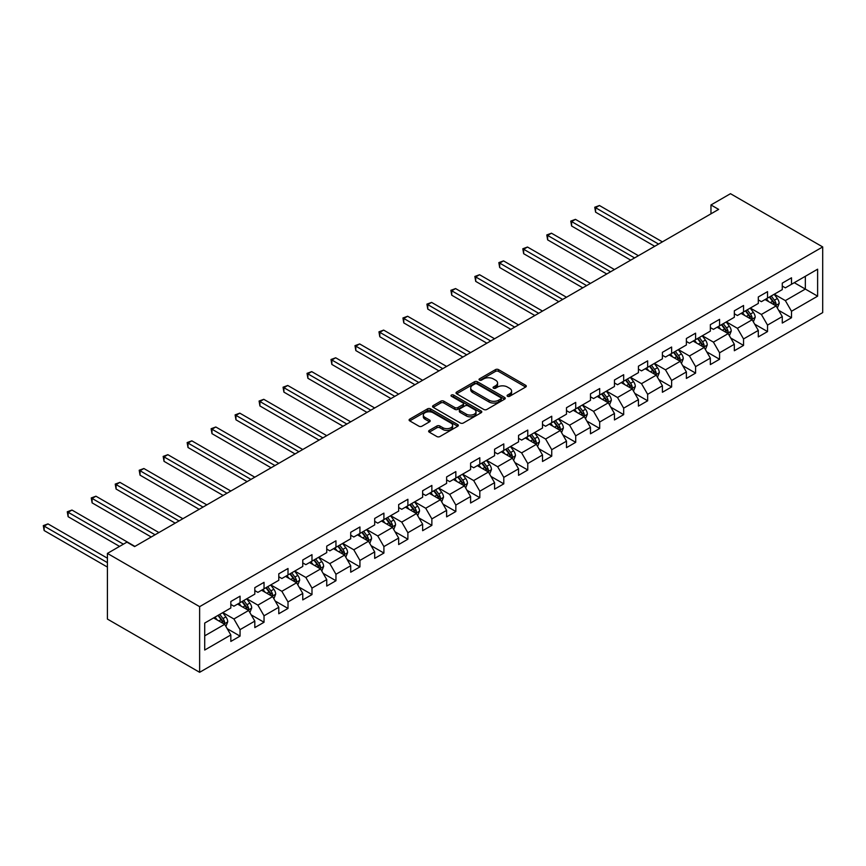 <?xml version="1.0" encoding="UTF-8"?>
<svg xmlns="http://www.w3.org/2000/svg" width="866" height="866" viewBox="0 0 866 866"><rect width="100%" height="100%" fill="white"/><g stroke="black" fill="none" stroke-linecap="round" stroke-linejoin="round"><path stroke-width="1.3" d="M507.519 396.292A1.494 0.866 0 0 0 509.63 396.292L525.662 387.037A2.133 1.234 0 0 0 526.29 386.16A2.133 1.234 0 0 0 525.662 385.294L498.513 369.62A2.133 1.234 0 0 0 495.493 369.62L479.461 378.875A1.494 0.866 0 0 0 479.028 379.481A1.494 0.866 0 0 0 479.461 380.087A1.494 0.866 0 0 0 481.572 380.087L483.65 378.897A6.831 3.94 0 0 1 493.306 378.897L495.569 380.196A6.831 3.94 0 0 1 497.571 382.989A6.831 3.94 0 0 1 495.569 385.771L493.49 386.972A1.494 0.866 0 0 0 493.057 387.578A1.494 0.866 0 0 0 493.49 388.185A1.494 0.866 0 0 0 495.601 388.185L497.679 386.994A6.831 3.94 0 0 1 507.335 386.994L509.598 388.304A6.831 3.94 0 0 1 511.6 391.086A6.831 3.94 0 0 1 509.598 393.868L507.519 395.069A1.494 0.866 0 0 0 507.086 395.675A1.494 0.866 0 0 0 507.519 396.292L507.519 395.069M429.265 430.413A2.133 1.234 0 0 0 428.638 431.279A2.133 1.234 0 0 0 429.265 432.156L436.886 436.551A2.133 1.234 0 0 0 439.896 436.551L457.703 426.278A2.133 1.234 0 0 0 458.33 425.401A2.133 1.234 0 0 0 457.703 424.535L430.543 408.849A2.133 1.234 0 0 0 427.533 408.849L409.726 419.133A2.133 1.234 0 0 0 409.098 419.999A2.133 1.234 0 0 0 409.726 420.876L418.928 426.191A2.133 1.234 0 0 0 421.948 426.191L429.568 421.785A2.133 1.234 0 0 0 430.185 420.919A2.133 1.234 0 0 0 429.568 420.042L425 417.412A5.705 3.291 0 0 1 423.333 415.085A5.705 3.291 0 0 1 426.851 412.032A5.705 3.291 0 0 1 433.076 412.746L450.948 423.073A5.705 3.291 0 0 1 452.626 425.401A5.705 3.291 0 0 1 449.097 428.443A5.705 3.291 0 0 1 442.883 427.728L439.896 426.007A2.133 1.234 0 0 0 436.886 426.007L429.265 430.413L429.265 432.156M822.7 246.929L730.482 193.692L710.964 204.961L718.65 209.388L134.62 546.576L126.934 542.138L107.416 553.406L199.635 606.655L822.7 246.929L822.7 312.594L199.635 672.308L199.635 606.655M483.802 409.466A2.133 1.234 0 0 0 486.822 409.466L504.618 399.183A2.133 1.234 0 0 0 505.246 398.317A2.133 1.234 0 0 0 504.618 397.44L477.458 381.765A2.133 1.234 0 0 0 474.449 381.765L456.642 392.049A2.133 1.234 0 0 0 456.025 392.915A2.133 1.234 0 0 0 456.642 393.781L483.802 409.466M452.041 396.617A1.494 0.866 0 0 1 453.557 396.823L453.557 395.048L481.16 410.993A2.133 1.234 0 0 1 481.788 411.859A2.133 1.234 0 0 1 481.16 412.725L463.353 423.009A2.133 1.234 0 0 1 460.344 423.009L433.184 407.334L433.184 405.591A2.133 1.234 0 0 0 432.567 406.457A2.133 1.234 0 0 0 433.184 407.334M433.184 405.591L440.805 401.185A2.133 1.234 0 0 1 443.825 401.185L454.834 407.55A2.133 1.234 0 0 0 457.854 407.55L462.909 404.628A2.133 1.234 0 0 0 463.526 403.762A2.133 1.234 0 0 0 462.909 402.885L451.446 396.271A1.494 0.866 0 0 1 451.002 395.654A1.494 0.866 0 0 1 451.922 394.864A1.494 0.866 0 0 1 453.557 395.048M227.228 628.705L240.055 636.109L240.055 629.636L254.81 621.117L254.81 627.59L264.033 622.264L264.033 615.791L278.787 607.272L278.787 613.745L288.01 608.43L288.01 601.946L302.764 593.427L302.764 599.911L311.987 594.585L311.987 588.101L326.742 579.592L326.742 586.065L335.954 580.74L335.954 574.266L350.708 565.747L350.708 572.22L359.931 566.894L359.931 560.421L374.686 551.902L374.686 558.375L383.909 553.06L383.909 546.576L398.663 538.057L398.663 544.541L407.886 539.215L407.886 532.731L422.64 524.222L422.64 530.696L431.863 525.37L431.863 518.896L446.618 510.377L446.618 516.85L455.841 511.525L455.841 505.051L470.595 496.532L470.595 503.005L479.818 497.69L479.818 491.206L494.573 482.687L494.573 489.171L503.796 483.845L503.796 477.372L518.55 468.852L518.55 475.326L527.762 470L527.762 463.526L542.517 455.007L542.517 461.481L551.739 456.155L551.739 449.681L566.494 441.162L566.494 447.646L575.717 442.32L575.717 435.836L590.471 427.317L590.471 433.801L599.694 428.475L599.694 422.002L614.449 413.483L614.449 419.956L623.672 414.63L623.672 408.157L638.426 399.637L638.426 406.111L647.649 400.796L647.649 394.311L662.403 385.792L662.403 392.276L671.626 386.95L671.626 380.466L686.381 371.947L686.381 378.431L695.593 373.105L695.593 366.632L710.347 358.113L710.347 364.586L719.57 359.26L719.57 352.787L734.325 344.267L734.325 350.741L743.548 345.426L743.548 338.942L758.302 330.422L758.302 336.906L767.525 331.581L767.525 325.096L782.279 316.588L782.279 323.061L791.502 317.735L791.502 311.262L817.623 296.172L817.623 269.196L805.337 276.297L805.337 289.071L817.623 296.172M240.055 636.109L230.832 641.435L230.832 634.951L204.712 650.041L204.712 623.065L230.832 607.986L230.832 601.502L240.055 596.176L240.055 602.66L254.81 594.141L254.81 587.657L264.033 582.342L264.033 588.815L278.787 580.296L278.787 573.822L288.01 568.497L288.01 574.97L302.764 566.451L302.764 559.977L311.987 554.651L311.987 561.136L326.742 552.616L326.742 546.132L335.954 540.806L335.954 547.29L350.708 538.771L350.708 532.287L359.931 526.972L359.931 533.445L374.686 524.926L374.686 518.453L383.909 513.127L383.909 519.6L398.663 511.081L398.663 504.607L407.886 499.281L407.886 505.766L422.64 497.246L422.64 490.762L431.863 485.436L431.863 491.92L446.618 483.401L446.618 476.928L455.841 471.602L455.841 478.075L470.595 469.556L470.595 463.083L479.818 457.757L479.818 464.23L494.573 455.711L494.573 449.238L503.796 443.912L503.796 450.396L518.55 441.877L518.55 435.392L527.762 430.066L527.762 436.551L542.517 428.031L542.517 421.558L551.739 416.232L551.739 422.705L566.494 414.186L566.494 407.713L575.717 402.387L575.717 408.86L590.471 400.341L590.471 393.868L599.694 388.542L599.694 395.026L614.449 386.507L614.449 380.022L623.672 374.707L623.672 381.181L638.426 372.661L638.426 366.188L647.649 360.862L647.649 367.336L662.403 358.816L662.403 352.343L671.626 347.017L671.626 353.49L686.381 344.982L686.381 338.498L695.593 333.172L695.593 339.656L710.347 331.137L710.347 324.653L719.57 319.337L719.57 325.811L734.325 317.292L734.325 310.818L743.548 305.492L743.548 311.966L758.302 303.446L758.302 296.973L767.525 291.647L767.525 298.12L782.279 289.612L782.279 283.128L791.502 277.802L791.502 284.286L817.623 269.196M237.598 604.078L248.661 610.465L233.907 618.984L222.843 612.598M230.832 604.436L233.907 606.211L240.055 602.66M233.907 618.984L240.055 629.636M248.661 610.465L254.81 621.117M261.575 590.233L272.638 596.62L257.884 605.139L246.821 598.752M254.81 590.59L257.884 592.366L264.033 588.815M257.884 605.139L264.033 615.791M272.638 596.62L278.787 607.272M285.553 576.388L296.616 582.786L281.861 591.305L270.798 584.907M278.787 576.745L281.861 578.52L288.01 574.97M281.861 591.305L288.01 601.946M296.616 582.786L302.764 593.427M309.519 562.554L320.593 568.94L305.839 577.46L294.765 571.073M302.764 562.9L305.839 564.675L311.987 561.136M305.839 577.46L311.987 588.101M320.593 568.94L326.742 579.592M333.497 548.708L344.571 555.095L329.816 563.614L318.742 557.228M326.742 549.066L329.816 550.841L335.954 547.29M329.816 563.614L335.954 574.266M344.571 555.095L350.708 565.747M357.474 534.863L368.537 541.25L353.783 549.769L342.72 543.383M350.708 535.22L353.783 536.996L359.931 533.445M353.783 549.769L359.931 560.421M368.537 541.25L374.686 551.902M381.451 521.018L392.515 527.416L377.76 535.935L366.697 529.537M374.686 521.375L377.76 523.151L383.909 519.6M377.76 535.935L383.909 546.576M392.515 527.416L398.663 538.057M405.429 507.184L416.492 513.57L401.737 522.09L390.674 515.703M398.663 507.541L401.737 509.305L407.886 505.766M401.737 522.09L407.886 532.731M416.492 513.57L422.64 524.222M429.406 493.339L440.469 499.725L425.715 508.245L414.652 501.858M422.64 493.696L425.715 495.471L431.863 491.92M425.715 508.245L431.863 518.896M440.469 499.725L446.618 510.377M453.383 479.493L464.447 485.88L449.692 494.399L438.629 488.013M446.618 479.851L449.692 481.626L455.841 478.075M449.692 494.399L455.841 505.051M464.447 485.88L470.595 496.532M477.35 465.659L488.424 472.046L473.67 480.565L462.596 474.167M470.595 466.005L473.67 467.781L479.818 464.23M473.67 480.565L479.818 491.206M488.424 472.046L494.573 482.687M501.327 451.814L512.401 458.201L497.647 466.72L486.573 460.333M494.573 452.171L497.647 453.936L503.796 450.396M497.647 466.72L503.796 477.372M512.401 458.201L518.55 468.852M525.305 437.969L536.368 444.355L521.613 452.875L510.55 446.488M518.55 438.326L521.613 440.101L527.762 436.551M521.613 452.875L527.762 463.526M536.368 444.355L542.517 455.007M549.282 424.124L560.345 430.51L545.591 439.03L534.528 432.643M542.517 424.481L545.591 426.256L551.739 422.705M545.591 439.03L551.739 449.681M560.345 430.51L566.494 441.162M573.26 410.289L584.323 416.676L569.568 425.195L558.505 418.798M566.494 410.636L569.568 412.411L575.717 408.86M569.568 425.195L575.717 435.836M584.323 416.676L590.471 427.317M597.237 396.444L608.3 402.831L593.546 411.35L582.482 404.963M590.471 396.801L593.546 398.577L599.694 395.026M593.546 411.35L599.694 422.002M608.3 402.831L614.449 413.483M621.214 382.599L632.277 388.986L617.523 397.505L606.46 391.118M614.449 382.956L617.523 384.731L623.672 381.181M617.523 397.505L623.672 408.157M632.277 388.986L638.426 399.637M645.181 368.754L656.255 375.151L641.5 383.66L630.437 377.273M638.426 369.111L641.5 370.886L647.649 367.336M641.5 383.66L647.649 394.311M656.255 375.151L662.403 385.792M669.158 354.919L680.232 361.306L665.478 369.825L654.404 363.439M662.403 355.266L665.478 357.041L671.626 353.49M665.478 369.825L671.626 380.466M680.232 361.306L686.381 371.947M693.136 341.074L704.199 347.461L689.444 355.98L678.381 349.593M686.381 341.431L689.444 343.207L695.593 339.656M689.444 355.98L695.593 366.632M704.199 347.461L710.347 358.113M717.113 327.229L728.176 333.616L713.422 342.135L702.358 335.748M710.347 327.586L713.422 329.361L719.57 325.811M713.422 342.135L719.57 352.787M728.176 333.616L734.325 344.267M741.09 313.384L752.153 319.781L737.399 328.301L726.336 321.903M734.325 313.741L737.399 315.516L743.548 311.966M737.399 328.301L743.548 338.942M752.153 319.781L758.302 330.422M765.068 299.549L776.131 305.936L761.376 314.455L750.313 308.069M758.302 299.896L761.376 301.671L767.525 298.12M761.376 314.455L767.525 325.096M776.131 305.936L782.279 316.588M794.263 282.684L805.337 289.071L785.354 300.61L774.291 294.224M782.279 286.061L785.354 287.837L791.502 284.286M785.354 300.61L791.502 311.262M107.416 553.406L107.416 619.071L199.635 672.308M710.964 204.961L710.964 213.826M204.712 635.839L224.684 624.31L213.621 617.923M224.684 624.31L230.832 634.951M778.664 310.331L791.502 317.735M754.687 324.165L767.525 331.581M730.72 338.011L743.548 345.426M706.743 351.856L719.57 359.26M682.765 365.701L695.593 373.105M658.788 379.535L671.626 386.95M634.81 393.38L647.649 400.796M610.833 407.226L623.672 414.63M586.856 421.071L599.694 428.475M562.889 434.905L575.717 442.32M538.912 448.75L551.739 456.155M514.934 462.596L527.762 470M490.957 476.43L503.796 483.845M466.98 490.275L479.818 497.69M443.002 504.12L455.841 511.525M419.025 517.965L431.863 525.37M395.058 531.8L407.886 539.215M371.081 545.645L383.909 553.06M347.104 559.49L359.931 566.894M323.126 573.335L335.954 580.74M299.149 587.17L311.987 594.585M275.171 601.015L288.01 608.43M251.194 614.86L264.033 622.264M508.115 396.498L509.598 395.643A6.831 3.94 0 0 0 511.6 392.861L511.6 391.086M497.571 382.989L497.571 384.764A6.831 3.94 0 0 1 495.569 387.546L494.085 388.401M525.63 387.048L498.513 371.395A2.133 1.234 0 0 0 495.493 371.395L480.056 380.304M504.586 399.204L477.458 383.541A2.133 1.234 0 0 0 474.449 383.541L456.674 393.803M500.851 398.923A1.494 0.866 0 0 0 501.284 398.317A1.494 0.866 0 0 0 500.851 397.71L477.014 383.941A1.494 0.866 0 0 0 474.904 383.941L472.706 385.208A6.831 3.94 0 0 0 470.714 387.99A6.831 3.94 0 0 0 472.706 390.783L489.009 400.189A6.831 3.94 0 0 0 498.664 400.189L500.851 398.923L500.851 400.698A1.494 0.866 0 0 0 501.284 400.092L501.284 398.317M470.714 387.99L470.714 389.765A6.831 3.94 0 0 0 472.706 392.558L472.706 390.783M500.851 400.698L498.664 401.965A6.831 3.94 0 0 1 489.009 401.965L472.706 392.558M433.216 407.345L440.805 402.961L440.805 401.185M463.526 403.762L463.526 405.537A2.133 1.234 0 0 1 462.909 406.403L457.854 409.326A2.133 1.234 0 0 1 454.834 409.326L443.825 402.961A2.133 1.234 0 0 0 440.805 402.961M453.557 396.823L481.128 412.746M466.265 414.143A5.705 3.291 0 0 0 472.479 414.857A5.705 3.291 0 0 0 476.008 411.815A5.705 3.291 0 0 0 474.33 409.488L468.03 405.851A2.133 1.234 0 0 0 465.02 405.851L459.965 408.763A2.133 1.234 0 0 0 459.337 409.64A2.133 1.234 0 0 0 459.965 410.506L466.265 414.143L466.265 415.918A5.705 3.291 0 0 0 472.479 416.633A5.705 3.291 0 0 0 476.008 413.591L476.008 411.815M459.337 409.64L459.337 411.415A2.133 1.234 0 0 0 459.965 412.281L459.965 410.506M466.265 415.918L459.965 412.281M452.626 425.401L452.626 427.176A5.705 3.291 0 0 1 449.097 430.218A5.705 3.291 0 0 1 442.883 429.504L439.896 427.782A2.133 1.234 0 0 0 436.886 427.782L429.298 432.166M423.333 415.085L423.333 416.86A5.705 3.291 0 0 0 425 419.187L425 417.412M429.536 421.807L425 419.187M457.703 424.535L457.703 426.278L430.543 410.625A2.133 1.234 0 0 0 427.533 410.625L409.759 420.887M777.343 308.036L779.173 303.436A5.759 3.323 -120 0 0 777.332 298.532L774.161 294.288M768.629 301.606L766.475 298.727M662.403 241.874L599.434 205.513L595.592 207.732L595.592 212.17L654.718 246.301M775.243 305.417L776.066 303.674A5.759 3.323 -120 0 0 774.42 300.21L771.249 295.977M769.798 296.811L773.316 301.509A2.934 1.689 60 0 1 773.858 302.396L776.066 303.674M769.398 297.049L772.569 301.281A5.759 3.323 60 0 1 774.215 304.745M595.592 212.17L594.747 207.245L658.561 244.082M594.747 207.245L599.434 205.513M753.366 321.881L755.195 317.27A5.759 3.323 -120 0 0 753.355 312.366L750.183 308.134M744.663 315.451L742.508 312.572M638.426 255.708L575.457 219.358L571.614 221.577L571.614 226.015L630.74 260.146M751.266 319.262L752.089 317.519A5.759 3.323 -120 0 0 750.443 314.055L747.271 309.822M745.821 310.656L749.339 315.354A2.934 1.689 60 0 1 749.88 316.242L752.089 317.519M745.42 310.883L748.592 315.116A5.759 3.323 60 0 1 750.248 318.58M571.614 226.015L570.77 221.09L634.583 257.927M570.77 221.09L575.457 219.358M729.399 335.727L731.218 331.115A5.759 3.323 -120 0 0 729.388 326.211L726.217 321.979M720.685 329.286L718.531 326.417M614.449 269.553L551.48 233.203L547.637 235.422L547.637 239.86L606.763 273.992M727.288 333.107L728.111 331.364A5.759 3.323 -120 0 0 726.466 327.9L723.294 323.668M721.854 324.501L725.372 329.199A2.934 1.689 60 0 1 725.903 330.087L728.111 331.364M721.443 324.728L724.615 328.961A5.759 3.323 60 0 1 726.271 332.425M547.637 239.86L546.792 234.935L610.606 271.772M546.792 234.935L551.48 233.203M705.422 349.561L707.251 344.96A5.759 3.323 -120 0 0 705.411 340.057L702.239 335.824M696.708 343.131L694.554 340.251M590.471 283.399L527.502 247.037L523.659 249.256L523.659 253.695L582.786 287.837M703.311 346.952L704.134 345.209A5.759 3.323 -120 0 0 702.488 341.745L699.317 337.502M697.877 338.335L701.395 343.033A2.934 1.689 60 0 1 701.925 343.932L704.134 345.209M697.476 338.574L700.648 342.806A5.759 3.323 60 0 1 702.294 346.27M523.659 253.695L522.815 248.769L586.628 285.618M522.815 248.769L527.502 247.037M681.445 363.406L683.274 358.805A5.759 3.323 -120 0 0 681.434 353.902L678.262 349.658M672.73 356.976L670.576 354.097M566.494 297.244L503.525 260.882L499.682 263.102L499.682 267.54L558.808 301.671M679.334 360.786L680.156 359.044A5.759 3.323 -120 0 0 678.511 355.58L675.339 351.347M673.9 352.181L677.418 356.879A2.934 1.689 60 0 1 677.948 357.766L680.156 359.044M673.499 352.408L676.671 356.651A5.759 3.323 60 0 1 678.316 360.115M499.682 267.54L498.838 262.615L562.651 299.452M498.838 262.615L503.525 260.882M657.467 377.251L659.297 372.64A5.759 3.323 -120 0 0 657.456 367.736L654.285 363.504M648.753 370.821L646.599 367.942M542.517 311.078L479.558 274.728L475.715 276.947L475.715 281.385L534.831 315.516M655.356 374.632L656.19 372.889A5.759 3.323 -120 0 0 654.534 369.425L651.362 365.192M649.922 366.026L653.44 370.724A2.934 1.689 60 0 1 653.971 371.611L656.19 372.889M649.522 366.253L652.693 370.486A5.759 3.323 60 0 1 654.339 373.95M475.715 281.385L474.86 276.46L538.674 313.297M474.86 276.46L479.558 274.728M633.49 391.096L635.319 386.485A5.759 3.323 -120 0 0 633.479 381.581L630.307 377.349M624.776 384.656L622.622 381.787M518.539 324.923L455.581 288.573L451.738 290.792L451.738 295.219L510.864 329.361M631.39 388.477L632.212 386.734A5.759 3.323 -120 0 0 630.556 383.27L627.385 379.037M625.945 379.871L629.463 384.558A2.934 1.689 60 0 1 629.993 385.457L632.212 386.734M625.544 380.098L628.716 384.331A5.759 3.323 60 0 1 630.361 387.795M451.738 295.219L450.894 290.305L514.707 327.142M450.894 290.305L455.581 288.573M609.512 404.931L611.342 400.33A5.759 3.323 -120 0 0 609.502 395.426L606.33 391.194M600.798 398.501L598.644 395.621M494.573 338.768L431.604 302.407L427.761 304.626L427.761 309.065L486.887 343.207M607.412 402.311L608.235 400.579A5.759 3.323 -120 0 0 606.59 397.104L603.407 392.872M601.967 393.705L605.486 398.403A2.934 1.689 60 0 1 606.027 399.302L608.235 400.579M601.567 393.943L604.739 398.176A5.759 3.323 60 0 1 606.384 401.64M427.761 309.065L426.916 304.139L490.73 340.988M426.916 304.139L431.604 302.407M585.535 418.776L587.365 414.175A5.759 3.323 -120 0 0 585.524 409.261L582.353 405.028M576.832 412.346L574.678 409.466M470.595 352.603L407.626 316.252L403.783 318.471L403.783 322.91L462.909 357.041M583.435 416.156L584.258 414.413A5.759 3.323 -120 0 0 582.612 410.949L579.441 406.717M577.99 407.55L581.508 412.248A2.934 1.689 60 0 1 582.049 413.136L584.258 414.413M577.59 407.778L580.761 412.021A5.759 3.323 60 0 1 582.417 415.485M403.783 322.91L402.939 317.984L466.752 354.822M402.939 317.984L407.626 316.252M561.558 432.621L563.387 428.01A5.759 3.323 -120 0 0 561.558 423.106L558.386 418.873M552.854 426.191L550.7 423.312M446.618 366.448L383.649 330.098L379.806 332.317L379.806 336.755L438.932 370.886M559.458 430.001L560.28 428.259A5.759 3.323 -120 0 0 558.635 424.795L555.463 420.562M554.013 421.396L557.542 426.094A2.934 1.689 60 0 1 558.072 426.981L560.28 428.259M553.612 421.623L556.784 425.856A5.759 3.323 60 0 1 558.44 429.32M379.806 336.755L378.962 331.83L442.775 368.667M378.962 331.83L383.649 330.098M537.591 446.466L539.421 441.855A5.759 3.323 -120 0 0 537.58 436.951L534.409 432.719M528.877 440.025L526.723 437.157M422.64 380.293L359.671 343.943L355.829 346.162L355.829 350.589L414.955 384.731M535.48 443.847L536.303 442.104A5.759 3.323 -120 0 0 534.658 438.64L531.486 434.407M530.046 435.23L533.564 439.928A2.934 1.689 60 0 1 534.095 440.826L536.303 442.104M529.646 435.468L532.817 439.701A5.759 3.323 60 0 1 534.463 443.165M355.829 350.589L354.984 345.664L418.798 382.512M354.984 345.664L359.671 343.943M513.614 460.301L515.443 455.7A5.759 3.323 -120 0 0 513.603 450.796L510.431 446.564M504.9 453.871L502.745 450.991M398.663 394.138L335.694 357.777L331.851 359.996L331.851 364.434L390.977 398.577M511.503 457.681L512.326 455.938A5.759 3.323 -120 0 0 510.68 452.474L507.508 448.242M506.069 449.075L509.587 453.773A2.934 1.689 60 0 1 510.117 454.672L512.326 455.938M505.668 449.313L508.84 453.546A5.759 3.323 60 0 1 510.485 457.01M331.851 364.434L331.007 359.509L394.82 396.357M331.007 359.509L335.694 357.777M489.636 474.146L491.466 469.545A5.759 3.323 -120 0 0 489.626 464.631L486.454 460.398M480.922 467.716L478.768 464.836M374.686 407.973L311.717 371.622L307.885 373.841L307.885 378.28L367 412.411M487.526 471.526L488.359 469.783A5.759 3.323 -120 0 0 486.703 466.319L483.531 462.087M482.091 462.92L485.61 467.618A2.934 1.689 60 0 1 486.14 468.506L488.359 469.783M481.691 463.148L484.863 467.391A5.759 3.323 60 0 1 486.508 470.855M307.885 378.28L307.029 373.354L370.843 410.192M307.029 373.354L311.717 371.622M465.659 487.991L467.488 483.38A5.759 3.323 -120 0 0 465.648 478.476L462.476 474.243M456.945 481.561L454.791 478.681M350.708 421.818L287.75 385.467L283.907 387.687L283.907 392.125L343.033 426.256M463.559 485.371L464.382 483.629A5.759 3.323 -120 0 0 462.725 480.165L459.554 475.932M458.114 476.765L461.632 481.464A2.934 1.689 60 0 1 462.163 482.351L464.382 483.629M457.713 476.993L460.885 481.225A5.759 3.323 60 0 1 462.531 484.689M283.907 392.125L283.063 387.199L346.865 424.037M283.063 387.199L287.75 385.467M441.682 501.825L443.511 497.225A5.759 3.323 -120 0 0 441.671 492.321L438.499 488.088M432.968 495.395L430.813 492.527M326.742 435.663L263.773 399.313L259.93 401.532L259.93 405.959L319.056 440.101M439.582 499.217L440.404 497.474A5.759 3.323 -120 0 0 438.759 494.01L435.576 489.766M434.137 490.6L437.655 495.298A2.934 1.689 60 0 1 438.196 496.196L440.404 497.474M433.736 490.838L436.908 495.071A5.759 3.323 60 0 1 438.553 498.535M259.93 405.959L259.086 401.034L322.899 437.882M259.086 401.034L263.773 399.313M417.704 515.671L419.534 511.07A5.759 3.323 -120 0 0 417.693 506.166L414.522 501.923M409.001 509.24L406.836 506.361M302.764 449.508L239.795 413.147L235.953 415.366L235.953 419.804L295.079 453.936M415.604 513.051L416.427 511.308A5.759 3.323 -120 0 0 414.782 507.844L411.61 503.611M410.159 504.445L413.677 509.143A2.934 1.689 60 0 1 414.219 510.031L416.427 511.308M409.759 504.683L412.93 508.916A5.759 3.323 60 0 1 414.587 512.38M235.953 419.804L235.108 414.879L298.922 451.727M235.108 414.879L239.795 413.147M393.727 529.516L395.556 524.904A5.759 3.323 -120 0 0 393.727 520.001L390.555 515.768M385.024 523.086L382.869 520.206M278.787 463.342L215.818 426.992L211.975 429.211L211.975 433.65L271.101 467.781M391.627 526.896L392.45 525.153A5.759 3.323 -120 0 0 390.804 521.689L387.632 517.457M386.182 518.29L389.711 522.988A2.934 1.689 60 0 1 390.241 523.876L392.45 525.153M385.781 518.518L388.953 522.75A5.759 3.323 60 0 1 390.609 526.225M211.975 433.65L211.131 428.724L274.944 465.562M211.131 428.724L215.818 426.992M369.76 543.361L371.579 538.749A5.759 3.323 -120 0 0 369.75 533.846L366.578 529.613M361.046 536.931L358.892 534.051M254.81 477.188L191.841 440.837L187.998 443.056L187.998 447.495L247.124 481.626M367.649 540.741L368.472 538.998A5.759 3.323 -120 0 0 366.827 535.534L363.655 531.302M362.215 532.135L365.733 536.833A2.934 1.689 60 0 1 366.264 537.721L368.472 538.998M361.815 532.363L364.987 536.595A5.759 3.323 60 0 1 366.632 540.059M187.998 447.495L187.153 442.569L250.967 479.407M187.153 442.569L191.841 440.837M345.783 557.195L347.612 552.595A5.759 3.323 -120 0 0 345.772 547.691L342.6 543.458M337.069 550.765L334.915 547.897M230.832 491.033L167.863 454.682L164.02 456.891L164.02 461.329L223.147 495.471M343.672 554.586L344.495 552.844A5.759 3.323 -120 0 0 342.849 549.38L339.678 545.136M338.238 545.97L341.756 550.668A2.934 1.689 60 0 1 342.286 551.566L344.495 552.844M337.837 546.208L341.009 550.44A5.759 3.323 60 0 1 342.655 553.904M164.02 461.329L163.176 456.404L226.989 493.252M163.176 456.404L167.863 454.682M321.806 571.04L323.635 566.44A5.759 3.323 -120 0 0 321.795 561.536L318.623 557.293M313.091 564.61L310.937 561.731M206.855 504.878L143.886 468.517L140.054 470.736L140.054 475.174L199.169 509.305M319.695 568.421L320.528 566.678A5.759 3.323 -120 0 0 318.872 563.214L315.7 558.981M314.261 559.815L317.779 564.513A2.934 1.689 60 0 1 318.309 565.401L320.528 566.678M313.86 560.053L317.032 564.286A5.759 3.323 60 0 1 318.677 567.75M140.054 475.174L139.199 470.249L203.012 507.097M139.199 470.249L143.886 468.517M297.828 584.886L299.658 580.274A5.759 3.323 -120 0 0 297.817 575.37L294.646 571.138M289.114 578.456L286.96 575.576M182.878 518.712L119.919 482.362L116.076 484.581L116.076 489.019L175.203 523.151M295.728 582.266L296.551 580.523A5.759 3.323 -120 0 0 294.895 577.059L291.723 572.827M290.283 573.66L293.801 578.358A2.934 1.689 60 0 1 294.332 579.246L296.551 580.523M289.883 573.887L293.054 578.12A5.759 3.323 60 0 1 294.7 581.584M116.076 489.019L115.232 484.094L179.035 520.931M115.232 484.094L119.919 482.362M273.851 598.731L275.68 594.119A5.759 3.323 -120 0 0 273.84 589.216L270.668 584.983M265.137 592.29L262.983 589.421M158.911 532.558L95.942 496.207L92.099 498.426L92.099 502.865L151.225 536.996M271.751 596.111L272.574 594.368A5.759 3.323 -120 0 0 270.917 590.904L267.746 586.672M266.306 587.505L269.824 592.203A2.934 1.689 60 0 1 270.354 593.091L272.574 594.368M265.905 587.733L269.077 591.965A5.759 3.323 60 0 1 270.722 595.429M92.099 502.865L91.255 497.939L155.068 534.777M91.255 497.939L95.942 496.207M249.873 612.565L251.703 607.964A5.759 3.323 -120 0 0 249.863 603.061L246.691 598.828M241.17 606.135L239.005 603.256M134.934 546.403L71.965 510.052L68.122 512.261L68.122 516.699L119.562 546.403M247.773 609.956L248.596 608.213A5.759 3.323 -120 0 0 246.951 604.749L243.779 600.506M242.328 601.34L245.847 606.038A2.934 1.689 60 0 1 246.388 606.936L248.596 608.213M241.928 601.578L245.1 605.81A5.759 3.323 60 0 1 246.756 609.274M68.122 516.699L67.277 511.774L123.405 544.184M67.277 511.774L71.965 510.052M225.896 626.41L227.726 621.81A5.759 3.323 -120 0 0 225.896 616.906L222.714 612.663M217.193 619.98L215.039 617.101M107.416 558.202L47.987 523.887L44.144 526.106L44.144 530.544L107.416 567.078M223.796 623.791L224.619 622.048A5.759 3.323 -120 0 0 222.973 618.584L219.802 614.351M218.351 615.185L221.88 619.883A2.934 1.689 60 0 1 222.41 620.77L224.619 622.048M217.951 615.412L221.122 619.655A5.759 3.323 60 0 1 222.779 623.119M44.144 530.544L43.3 525.619L107.416 562.64M43.3 525.619L47.987 523.887M509.598 395.643L509.598 393.868M493.49 388.185L493.49 386.972M495.569 387.546L495.569 385.771M479.461 380.087L479.461 378.875M495.493 371.395L495.493 369.62M498.513 371.395L498.513 369.62M525.662 387.037L525.662 385.294M456.642 393.781L456.642 392.049M474.449 383.541L474.449 381.765M477.458 383.541L477.458 381.765M504.618 399.183L504.618 397.44M489.009 401.965L489.009 400.189M498.664 401.965L498.664 400.189M443.825 402.961L443.825 401.185M454.834 409.326L454.834 407.55M457.854 409.326L457.854 407.55M462.909 406.403L462.909 404.628M481.16 412.725L481.16 410.993M436.886 427.782L436.886 426.007M439.896 427.782L439.896 426.007M442.883 429.504L442.883 427.728M429.568 421.785L429.568 420.042M409.726 420.876L409.726 419.133M427.533 410.625L427.533 408.849M430.543 410.625L430.543 408.849M775.568 305.611L779.14 303.544M774.42 300.21L777.332 298.532M770.318 302.58L772.569 301.281M751.591 319.446L755.163 317.389M750.443 314.055L753.355 312.366M746.34 316.426L748.592 315.116M727.613 333.291L731.185 331.223M726.466 327.9L729.388 326.211M722.363 330.26L724.615 328.961M703.636 347.136L707.208 345.069M702.488 341.745L705.411 340.057M698.397 344.105L700.648 342.806M679.658 360.97L683.231 358.914M678.511 355.58L681.434 353.902M674.419 357.95L676.671 356.651M655.681 374.816L659.253 372.759M654.534 369.425L657.456 367.736M650.442 371.795L652.693 370.486M631.704 388.661L635.276 386.593M630.556 383.27L633.479 381.581M626.464 385.63L628.716 384.331M607.737 402.506L611.309 400.438M606.59 397.104L609.502 395.426M602.487 399.475L604.739 398.176M583.76 416.34L587.332 414.284M582.612 410.949L585.524 409.261M578.51 413.32L580.761 412.021M559.782 430.185L563.355 428.129M558.635 424.795L561.558 423.106M554.532 427.155L556.784 425.856M535.805 444.031L539.377 441.963M534.658 438.64L537.58 436.951M530.555 441L532.817 439.701M511.828 457.876L515.4 455.808M510.68 452.474L513.603 450.796M506.588 454.845L508.84 453.546M487.85 471.71L491.423 469.653M486.703 466.319L489.626 464.631M482.611 468.69L484.863 467.391M463.873 485.555L467.445 483.499M462.725 480.165L465.648 478.476M458.634 482.524L460.885 481.225M439.896 499.401L443.479 497.333M438.759 494.01L441.671 492.321M434.656 496.37L436.908 495.071M415.929 513.246L419.501 511.178M414.782 507.844L417.693 506.166M410.679 510.215L412.93 508.916M391.952 527.08L395.524 525.023M390.804 521.689L393.727 520.001M386.701 524.06L388.953 522.75M367.974 540.925L371.546 538.858M366.827 535.534L369.75 533.846M362.724 537.894L364.987 536.595M343.997 554.77L347.569 552.703M342.849 549.38L345.772 547.691M338.758 551.739L341.009 550.44M320.019 568.616L323.592 566.548M318.872 563.214L321.795 561.536M314.78 565.585L317.032 564.286M296.042 582.45L299.614 580.393M294.895 577.059L297.817 575.37M290.803 579.43L293.054 578.12M272.065 596.295L275.648 594.228M270.917 590.904L273.84 589.216M266.825 593.264L269.077 591.965M248.098 610.14L251.67 608.073M246.951 604.749L249.863 603.061M242.848 607.109L245.1 605.81M224.121 623.975L227.693 621.918M222.973 618.584L225.896 616.906M218.871 620.954L221.122 619.655"/></g></svg>
